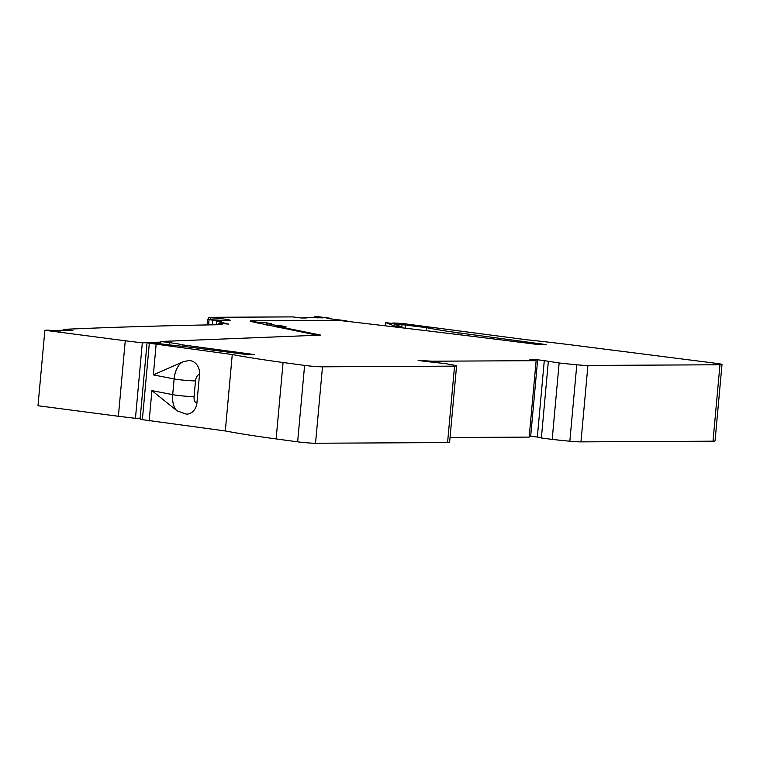 <?xml version="1.0" encoding="UTF-8"?>
<svg xmlns="http://www.w3.org/2000/svg" width="760" height="760" viewBox="0 0 760 760"><rect width="100%" height="100%" fill="white"/><g stroke="black" fill="none" stroke-linecap="round" stroke-linejoin="round"><path stroke-width="1.14" d="M160.759 341.477L320.748 335.113L277.372 326.315L286.083 326.791L281.2 325.793L276.868 325.527L267.701 323.665L271.633 323.855L266.75 322.867L257.83 322.354L250.297 320.824L338.666 320.368A1545.403 95.352 5.2 0 1 538.583 344.603L546.069 344.565L458.09 332.756A105.688 6.517 5.2 0 1 426.74 327.674L393.167 323.57A9.424 0.58 5.2 0 1 392.141 323.209A9.424 0.58 5.2 0 1 397.072 323.142A9.424 0.58 5.2 0 1 406.647 324.035L525.692 339.635A189.848 11.713 5.2 0 1 575.453 345.42L715.787 363.28A12.654 0.779 -174.8 0 1 722 364.524A12.654 0.779 -174.8 0 1 719.967 364.762L587.927 365.446A12.654 0.779 5.2 0 1 576.792 364.791A60.116 3.705 5.2 0 1 559.151 362.976L544.283 360.63A53.789 3.316 5.2 0 0 537.643 359.803L529.786 359.841L536.133 360.677L432.316 361.209L418.114 360.42A53.789 3.316 5.2 0 0 424.166 361.256L444.875 363.565A60.116 3.705 -174.8 0 1 455.24 365.417A12.654 0.779 -174.8 0 1 456.57 365.892A12.654 0.779 -174.8 0 1 454.537 366.139L322.487 366.814A12.654 0.779 -174.8 0 1 304.599 365.408L283.081 362.501A189.848 11.713 5.2 0 1 232.266 354.53L149.331 343.235A15.817 0.978 5.2 0 1 147.07 342.513A15.817 0.978 5.2 0 1 148.608 342.238L167.741 344.736A105.688 6.517 5.2 0 1 195.244 347.852L247.228 354.606L254.353 354.569L182.476 344.859A31.645 1.957 5.2 0 0 169.566 342.637L160.759 341.477L160.588 343.33M722 364.524L715.046 440.952A12.654 0.779 -174.8 0 1 713.013 441.19L719.967 364.762M548.321 361.56L541.367 437.988L552.197 439.403A60.116 3.705 5.2 0 0 569.839 441.218A12.654 0.779 5.2 0 0 580.963 441.873L713.013 441.19M541.405 437.599L537.329 437.057A53.789 3.316 5.2 0 0 530.689 436.23L537.643 359.803M529.255 436.24L530.689 436.23M536.133 360.677L529.178 437.104L450.053 437.513M456.57 365.892L449.616 442.329A12.654 0.779 -174.8 0 1 447.583 442.567L315.533 443.241A12.654 0.779 -174.8 0 1 297.644 441.835L276.127 438.928L283.081 362.501M147.07 342.513L140.115 418.94A15.817 0.978 5.2 0 0 142.376 419.662L225.311 430.958A189.848 11.713 5.2 0 0 276.127 438.928M531.306 343.681L531.392 342.694M182.343 346.322L182.476 344.859M149.159 420.974L151.915 390.621L172.7 394.659L174.135 378.926L153.349 374.898L156.114 344.546M225.311 430.958L232.266 354.53M195.5 380.893A12.654 0.779 5.2 0 1 174.135 378.926A17.708 9.538 -82.5 0 1 182.98 361.808L188.869 360.534A12.654 10.63 89.7 0 1 199.509 374.585L196.935 402.885A12.654 10.63 89.7 0 1 186.428 414.162L177.175 410.903A17.708 9.538 97.5 0 1 172.7 394.659A12.654 0.779 -174.8 0 0 194.075 396.615L195.5 380.893A6.327 3.41 -82.5 0 1 199.509 374.585M277.295 327.104L277.372 326.315M281.143 326.505L281.2 325.793M276.735 326.99L276.868 325.527M267.567 325.137L267.701 323.665M266.56 324.928L266.75 322.867M257.763 323.142L257.83 322.354M250.22 321.613L250.297 320.824M426.455 330.733L426.74 327.674M405.365 328.206L405.669 324.909M552.197 439.403L559.151 362.976M432.24 362.102L432.316 361.209M425.875 361.475L425.98 360.382M218.671 324.729L218.794 323.361L228.523 324.073L216.828 321.319L221.312 321.623L218.88 320.796L207.556 319.542L223.278 320.406A13.604 0.836 5.2 0 0 230.156 320.302A13.604 0.836 5.2 0 0 210.453 317.765L208.382 317.319L208.173 319.57M218.794 323.361L222.613 324.662A3638.842 224.513 5.2 0 0 63.793 329.356L72.855 330.448L64.239 330.135L56.458 330.505L60.591 331.027L47.234 330.135A3638.842 224.513 5.2 0 0 44.868 330.258L125.257 340.784L142.32 342.845L147.06 342.655M153.007 342.418L160.702 342.114M317.404 335.245L250.24 321.356M343.083 320.872L346.902 321.319M331.683 319.019L331.74 318.411L326.866 318.44L346.949 320.853M331.74 318.411L318.516 316.758L314.726 316.777L316.474 317.148L316.426 317.765M208.382 317.319L292.79 316.891L301.359 317.993L306.841 317.965L303.107 317.442L323.066 317.88L316.474 317.148M44.868 330.258L38 405.735L118.389 416.271L135.451 418.323L140.191 418.142M216.828 321.319L216.514 324.767M212.743 320.445L212.344 324.843M218.88 320.796L218.814 321.452M221.35 323.437L221.398 322.867M303.107 317.442L303.05 317.984M317.347 317.88L317.414 317.138M314.659 317.547L314.726 316.777M135.451 418.323L142.32 342.845M125.257 340.784L118.389 416.271M56.392 331.208L56.458 330.505M66.652 330.41L66.709 329.716M65.949 330.334L66.006 329.755M63.716 330.163L63.793 329.356M393.167 323.637L401.423 326.8L394.108 325.878L394.022 326.857M401.423 326.8L401.337 327.721M392.122 323.456L385.519 322.591L394.108 325.878M385.225 325.812L385.519 322.591M210.273 319.694L210.453 317.765M209.038 320.045L208.601 324.909M207.556 319.542L207.062 324.938M226.034 323.893L226.09 323.247M169.366 344.907L169.566 342.637M142.376 419.662L149.331 343.235M297.644 441.835L304.599 365.408M315.533 443.241L322.487 366.814M447.583 442.567L454.537 366.139M194.075 396.615A6.327 3.41 97.5 0 0 196.935 402.885M259.958 323.589L260.053 322.553M457.919 334.552L458.09 332.756M401.745 327.778L402.012 324.928M397.575 325.327L397.651 324.52M569.839 441.218L576.792 364.791M580.963 441.873L587.927 365.446M537.329 437.057L544.283 360.63M151.915 390.621L177.175 410.903M153.349 374.898L182.98 361.808M260.898 323.779L261.012 322.582"/></g></svg>
